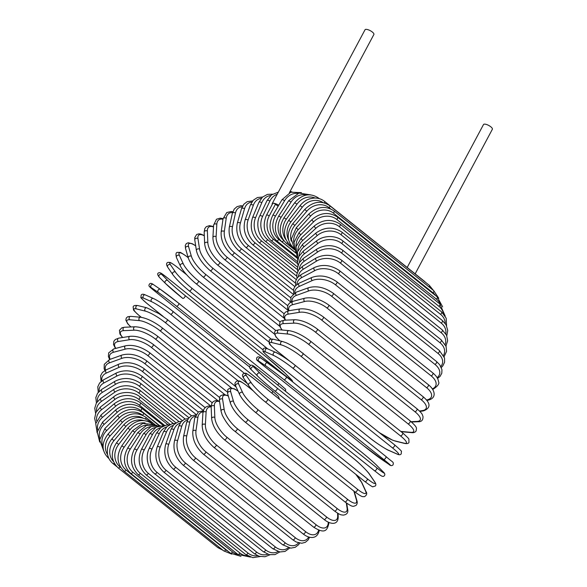 <?xml version="1.0" encoding="UTF-8"?>
<svg xmlns="http://www.w3.org/2000/svg" width="587" height="587" viewBox="0 0 587 587"><rect width="100%" height="100%" fill="white"/><g stroke="black" fill="none" stroke-linecap="round" stroke-linejoin="round"><path stroke-width="0.88" d="M407.18 267.481L483.505 124.547A5.019 1.666 28.1 0 1 484.451 124.128A5.019 1.666 28.1 0 1 489.807 126.08A5.019 1.666 28.1 0 1 492.361 129.272L415.156 273.858M272.243 204.393A5.019 1.666 28.1 0 1 272.192 203.623A5.019 1.666 28.1 0 1 273.146 203.212A1.856 0.616 28.1 0 1 275.486 204.195L269.213 215.95A16.73 13.765 87.5 0 0 273.373 239.144L297.132 258.148M269.213 215.95A1.856 0.616 28.1 0 0 266.52 215.121L272.794 203.366A1.856 0.616 28.1 0 1 273.146 203.212A5.019 1.666 28.1 0 1 278.693 205.296M278.106 206.286L275.486 204.195M272.192 203.623L365.026 29.768A5.019 1.666 28.1 0 1 365.98 29.35A5.019 1.666 28.1 0 1 371.336 31.309A5.019 1.666 28.1 0 1 373.882 34.494L289.347 192.822M160.757 427.622A16.73 13.765 87.5 0 0 152.429 434.666L144.167 450.134A1.856 0.616 -151.9 0 0 141.474 449.304C137.27 459.269 138.818 467.773 146.112 474.824A1.856 0.858 -51.3 0 0 148.328 473.327L248 553.064A16.73 13.765 87.5 0 0 257.62 555.698M144.167 450.134A16.73 13.765 87.5 0 0 148.328 473.327M248 553.064A1.856 0.858 128.7 0 1 245.784 554.561L252.828 557.65L260.158 556.557M152.429 434.666A1.856 0.616 -151.9 0 0 149.736 433.837L141.474 449.304M154.645 473.929A1.856 0.858 -51.3 0 0 156.934 472.3L256.607 552.037A1.856 0.858 128.7 0 1 254.325 553.666L152.796 472.212C150.045 469.218 148.276 465.528 147.506 461.14C146.809 456.576 147.344 452.394 149.12 448.578A1.856 0.748 -154.6 0 1 150.243 448.395A1.856 0.748 -154.6 0 1 151.923 449.194A16.73 13.222 80.8 0 0 156.934 472.3M166.679 426.932A16.73 13.222 80.8 0 0 159.231 433.83L151.923 449.194M256.607 552.037A16.73 13.222 80.8 0 0 267.76 554.223M159.231 433.83A1.856 0.748 -154.6 0 0 157.543 433.023A1.856 0.748 -154.6 0 0 156.428 433.213L149.12 448.578M163.685 471.992A1.856 0.858 -51.3 0 0 164.874 471.713A1.856 0.858 -51.3 0 0 166.033 470.224L265.706 549.96A1.856 0.858 128.7 0 1 264.546 551.45A1.856 0.858 128.7 0 1 263.358 551.729L163.685 471.992C156.325 464.948 154.168 456.591 157.213 446.92A1.856 0.873 -157.4 0 1 158.38 446.575A1.856 0.873 -157.4 0 1 160.112 447.316A16.73 12.591 75.1 0 0 166.033 470.224M173.165 425.428A16.73 12.591 75.1 0 0 166.407 432.164L160.112 447.316M265.706 549.96A16.73 12.591 75.1 0 0 277.989 551.538M166.407 432.164A1.856 0.873 -157.4 0 0 164.683 431.423A1.856 0.873 -157.4 0 0 163.509 431.768L157.213 446.92M173.158 469.013A1.856 0.858 -51.3 0 0 174.398 468.69A1.856 0.858 -51.3 0 0 175.55 467.12L275.222 546.857A1.856 0.858 128.7 0 1 274.07 548.427A1.856 0.858 128.7 0 1 272.83 548.75L173.158 469.013C165.754 461.984 163.267 453.758 165.695 444.337A1.856 0.991 -160.5 0 1 166.899 443.838A1.856 0.991 -160.5 0 1 168.682 444.506A16.73 11.857 70.2 0 0 175.55 467.12M180.121 423.124A16.73 11.857 70.2 0 0 173.921 429.691L168.682 444.506M275.222 546.857A16.73 11.857 70.2 0 0 288.254 547.73M173.921 429.691A1.856 0.991 -160.5 0 0 172.145 429.016A1.856 0.991 -160.5 0 0 170.934 429.515L165.695 444.337M182.983 465.029A1.856 0.858 -51.3 0 0 184.281 464.655A1.856 0.858 -51.3 0 0 185.419 463.004L285.091 542.74A1.856 0.858 128.7 0 1 283.954 544.391A1.856 0.858 128.7 0 1 282.655 544.765L182.983 465.029C175.542 458.021 172.71 449.965 174.5 440.852A1.856 1.101 -163.9 0 1 175.733 440.191A1.856 1.101 -163.9 0 1 177.56 440.793A16.73 11.028 65.8 0 0 185.419 463.004M187.458 420.057A16.73 11.028 65.8 0 0 181.706 426.419L177.56 440.793M285.091 542.74A16.73 11.028 65.8 0 0 298.497 542.865M181.706 426.419A1.856 1.101 -163.9 0 0 179.879 425.81A1.856 1.101 -163.9 0 0 178.646 426.478L174.5 440.852M193.086 460.061A1.856 0.858 -51.3 0 0 194.451 459.643A1.856 0.858 -51.3 0 0 195.559 457.911L295.232 537.648A1.856 0.858 128.7 0 1 294.124 539.372A1.856 0.858 128.7 0 1 292.759 539.798L193.086 460.061C185.609 453.091 182.432 445.239 183.562 436.501A1.856 1.203 -167.7 0 1 184.802 435.664A1.856 1.203 -167.7 0 1 186.688 436.2A16.73 10.126 62 0 0 195.559 457.911M195.111 416.278A16.73 10.126 62 0 0 189.711 422.376L186.688 436.2M295.232 537.648A16.73 10.126 62 0 0 308.659 536.988M189.711 422.376A1.856 1.203 -167.7 0 0 187.825 421.84A1.856 1.203 -167.7 0 0 186.585 422.677L183.562 436.501M203.403 454.147A1.856 0.858 -51.3 0 0 204.819 453.678A1.856 0.858 -51.3 0 0 205.89 451.88L305.57 531.617A1.856 0.858 128.7 0 1 304.492 533.414A1.856 0.858 128.7 0 1 303.075 533.884L203.403 454.147C195.882 447.235 192.353 439.626 192.822 431.32A1.856 1.299 -171.9 0 1 194.055 430.3A1.856 1.299 -171.9 0 1 195.985 430.763A16.73 9.143 58.5 0 0 205.89 451.88M203.021 411.861A16.73 9.143 58.5 0 0 197.863 417.599L195.985 430.763M305.57 531.617A16.73 9.143 58.5 0 0 318.631 530.105M197.863 417.599A1.856 1.299 -171.9 0 0 195.926 417.137A1.856 1.299 -171.9 0 0 194.693 418.157L192.822 431.32M213.844 447.338A1.856 0.858 -51.3 0 0 215.319 446.81A1.856 0.858 -51.3 0 0 216.346 444.961L316.019 524.697A1.856 0.858 128.7 0 1 314.992 526.546A1.856 0.858 128.7 0 1 313.524 527.075L213.844 447.338C206.294 440.507 202.412 433.177 202.199 425.348A1.856 1.379 -176.7 0 1 203.395 424.137A1.856 1.379 -176.7 0 1 205.391 424.526A16.73 8.086 55.4 0 0 216.346 444.961M211.166 406.894A16.73 8.086 55.4 0 0 206.103 412.125L205.391 424.526M316.019 524.697A16.73 8.086 55.4 0 0 328.25 522.804L328.287 522.173M206.103 412.125A1.856 1.379 -176.7 0 0 204.107 411.736A1.856 1.379 -176.7 0 0 202.904 412.94L202.199 425.348M328.25 522.804A1.856 1.379 3.3 0 1 328.764 523.839L328.845 522.43M224.337 439.678A1.856 0.858 -51.3 0 0 225.87 439.098A1.856 0.858 -51.3 0 0 226.839 437.198L326.511 516.934A1.856 0.858 128.7 0 1 325.543 518.835A1.856 0.858 128.7 0 1 324.009 519.414L224.337 439.678C216.764 432.949 212.531 425.935 211.636 418.634A1.856 1.453 177.7 0 1 212.773 417.232A1.856 1.453 177.7 0 1 214.835 417.533A16.73 6.971 52.5 0 0 226.839 437.198M219.582 401.552A16.73 6.971 52.5 0 0 214.372 405.984L214.835 417.533M326.511 516.934A16.73 6.971 52.5 0 0 337.686 515.812L337.584 513.163M214.372 405.984A1.856 1.453 177.7 0 0 212.311 405.683A1.856 1.453 177.7 0 0 211.173 407.084L211.636 418.634M337.686 515.812A1.856 1.453 -2.3 0 1 338.207 516.765L338.075 513.449M234.8 431.232A1.856 0.858 -51.3 0 0 236.385 430.601A1.856 0.858 -51.3 0 0 237.295 428.657L336.967 508.393A1.856 0.858 128.7 0 1 336.058 510.33A1.856 0.858 128.7 0 1 334.473 510.969L234.8 431.232C230.346 427.989 226.164 422.647 222.26 415.2L221.064 411.245A1.856 1.519 171.3 0 1 224.234 409.836A16.73 5.804 49.8 0 0 237.295 428.657M228.365 396.108A16.73 5.804 49.8 0 0 222.605 399.226L224.234 409.836M336.967 508.393A16.73 5.804 49.8 0 0 347.086 508.115L346.293 502.927M222.605 399.226A1.856 1.519 171.3 0 0 219.443 400.635L221.064 411.245M347.086 508.115A1.856 1.519 -8.7 0 1 347.592 508.958L346.719 503.228M244.999 421.826A1.856 0.858 -51.3 0 0 245.146 422.068A1.856 0.858 -51.3 0 0 246.789 421.371A1.856 0.858 -51.3 0 0 247.619 419.397L347.291 499.133A1.856 0.858 128.7 0 1 346.462 501.107A1.856 0.858 128.7 0 1 344.818 501.804L245.146 422.068C237.603 415.618 232.694 409.337 230.427 403.232A1.856 1.57 163.8 0 1 233.523 401.501A16.73 4.586 47.2 0 0 247.619 419.397M238.095 391.243A16.73 4.586 47.2 0 0 230.742 391.911L233.523 401.501M347.291 499.133A16.73 4.586 47.2 0 0 356.382 499.779L353.858 491.077M230.742 391.911A1.856 1.57 163.8 0 0 227.646 393.65L230.427 403.232M356.382 499.779A1.856 1.57 -16.2 0 1 356.852 500.476L354.21 491.363M255.184 412.081A1.856 0.858 -51.3 0 0 255.308 412.243A1.856 0.858 -51.3 0 0 257.003 411.487A1.856 0.858 -51.3 0 0 257.752 409.499L357.424 489.228A1.856 0.858 128.7 0 1 356.676 491.224A1.856 0.858 128.7 0 1 354.981 491.979L255.308 412.243C247.809 405.955 242.592 400.099 239.665 394.655A1.856 1.607 155.2 0 1 242.636 392.578A16.73 3.339 44.7 0 0 257.752 409.499M253.202 390.847L246.789 385.718A16.73 3.339 44.7 0 0 238.726 384.089L242.636 392.578M357.424 489.228A16.73 3.339 44.7 0 0 365.488 490.864L361.577 482.367A16.73 3.339 44.7 0 0 355.619 474.171M238.726 384.089A1.856 1.607 155.2 0 0 235.754 386.165L239.665 394.655M246.789 385.718A1.856 0.858 -51.3 0 0 246.672 385.564C238.513 379.628 239.555 381.19 237.258 380.831C234.785 382.335 234.286 384.111 235.754 386.165M361.577 482.367A1.856 1.607 -24.8 0 1 361.981 482.888L355.81 474.325M365.488 490.864A1.856 1.607 -24.8 0 1 365.899 491.378L361.981 482.888M265.119 401.75A1.856 0.858 -51.3 0 0 265.199 401.838A1.856 0.858 -51.3 0 0 266.946 401.024A1.856 0.858 -51.3 0 0 267.606 399.021L367.279 478.757A1.856 0.858 128.7 0 1 366.618 480.76A1.856 0.858 128.7 0 1 364.872 481.575A1.856 0.858 128.7 0 1 364.791 481.487M367.279 478.757A16.73 2.069 42.4 0 0 374.352 481.428L369.333 474.098A16.73 2.069 42.4 0 0 353.227 458.234L253.555 378.498A16.73 2.069 42.4 0 0 246.481 375.819L251.5 383.15A16.73 2.069 42.4 0 0 267.606 399.021M251.5 383.15A1.856 1.636 145.6 0 0 248.719 385.564C249.189 386.87 258.141 396.372 265.199 401.838L364.872 481.575C370.39 485.647 373.083 487.357 372.958 486.696L375.247 486.058C376.216 485.126 376.01 483.688 374.638 481.744L369.627 474.413A1.856 1.636 -34.4 0 0 369.333 474.098M246.481 375.819A1.856 1.636 145.6 0 0 243.7 378.233L248.719 385.564M376.773 467.795A16.73 0.778 40 0 0 382.893 471.559L376.81 465.447A16.73 0.778 40 0 0 359.75 450.669L260.078 370.933A16.73 0.778 40 0 0 253.958 367.168L260.041 373.281A1.856 1.644 135.2 0 0 257.649 376.128A16.73 0.778 -140 0 0 274.716 390.905A1.856 0.858 -51.3 0 0 274.745 390.935A1.856 0.858 -51.3 0 0 276.55 390.054A1.856 0.858 -51.3 0 0 277.101 388.058L376.773 467.795A1.856 0.858 128.7 0 1 376.223 469.791A1.856 0.858 128.7 0 1 374.418 470.671A1.856 0.858 128.7 0 1 374.389 470.635L274.782 390.957M260.041 373.281A16.73 0.778 40 0 0 277.101 388.058M253.958 367.168A1.856 1.644 135.2 0 0 251.566 370.008M283.903 379.628A1.856 0.858 -51.3 0 0 285.73 378.666A1.856 0.858 -51.3 0 0 286.207 376.707A1.856 0.858 -51.3 0 0 286.177 376.693A16.73 0.514 37.7 0 0 268.2 363.052A1.856 1.651 124.4 0 0 265.926 365.987L258.823 361.137A16.73 0.514 -142.3 0 0 264.025 366.039L363.698 445.775A16.73 0.514 -142.3 0 0 381.675 459.416L388.777 464.266A16.73 0.514 -142.3 0 0 383.575 459.364L283.903 379.628A16.73 0.514 -142.3 0 0 265.926 365.987M286.229 376.729L385.85 456.422A1.856 0.858 128.7 0 1 385.879 456.444A1.856 0.858 128.7 0 1 385.41 458.403A1.856 0.858 128.7 0 1 383.575 459.364M258.823 361.137A1.856 1.651 124.4 0 1 261.098 358.195L268.017 362.927M388.968 464.398A1.856 1.651 -55.6 0 1 388.865 464.332C390.421 465.814 391.808 466.005 393.026 464.911C393.848 461.595 393.239 462.989 385.879 456.444L286.207 376.707L261.01 358.129C259.454 356.647 258.067 356.456 256.857 357.556C256.027 360.866 256.644 359.479 264.003 366.024A1.856 0.858 -51.3 0 0 264.025 366.039M264.003 366.024L363.676 445.753L388.865 464.332A1.856 1.651 -55.6 0 1 388.777 464.266M294.923 365.129L394.435 444.733A1.856 0.858 128.7 0 1 394.523 444.792L294.85 365.055C287.923 359.347 276.668 352.457 275.597 352.332A1.856 1.636 113.8 0 0 273.769 355.539L265.706 351.987A16.73 1.805 -144.6 0 0 270.042 358.063L369.715 437.792A16.73 1.805 -144.6 0 0 388.565 450.266L396.629 453.817A16.73 1.805 -144.6 0 0 392.292 447.749L292.62 368.012A1.856 0.858 -51.3 0 0 294.432 366.948A1.856 0.858 -51.3 0 0 294.85 365.055A1.856 0.858 -51.3 0 0 294.762 364.997A16.73 1.805 35.4 0 0 275.912 352.53M292.62 368.012A16.73 1.805 -144.6 0 0 273.769 355.539M396.629 453.817A1.856 1.636 -66.2 0 0 396.944 454.015C399.065 455.035 400.495 454.976 401.244 453.832L401.383 451.506C402.161 451.63 399.872 449.393 394.523 444.792A1.856 0.858 128.7 0 1 394.104 446.685A1.856 0.858 128.7 0 1 392.292 447.749M275.597 352.332L267.533 348.781A1.856 1.636 113.8 0 0 265.706 351.987M267.533 348.781C265.412 347.761 263.981 347.82 263.225 348.964L263.093 351.283C262.316 351.158 264.598 353.403 269.947 358.004A1.856 0.858 -51.3 0 0 270.042 358.063M269.947 358.004L369.627 437.741C376.553 443.449 387.809 450.339 388.88 450.464A1.856 1.636 -66.2 0 1 388.565 450.266M378.975 432.348A16.73 3.082 -146.9 0 0 395.022 440.918L403.988 443.141A16.73 3.082 -146.9 0 0 400.466 435.877L300.793 356.14A1.856 0.858 -51.3 0 0 302.576 354.988A1.856 0.858 -51.3 0 0 302.951 353.154A1.856 0.858 -51.3 0 0 302.789 353.08M402.462 432.817A1.856 0.858 128.7 0 1 402.623 432.89L298.225 349.669C297.051 348.759 289.486 344.026 285.656 342.581L282.574 341.531A1.856 1.614 104 0 0 281.136 344.863L272.163 342.639A16.73 3.082 -146.9 0 0 275.685 349.903L290.059 361.401M300.793 356.14A16.73 3.082 -146.9 0 0 281.136 344.863M403.988 443.141A1.856 1.614 -76 0 0 404.538 443.412C406.96 443.845 408.435 443.537 408.963 442.495L408.875 439.325C409.344 439.157 407.261 437.014 402.623 432.89A1.856 0.858 128.7 0 1 402.249 434.725A1.856 0.858 128.7 0 1 400.466 435.877M282.574 341.531L273.608 339.301A1.856 1.614 104 0 0 272.163 342.639M273.608 339.301C271.187 338.875 269.712 339.183 269.184 340.218L269.272 343.395C268.795 343.556 270.878 345.706 275.523 349.823A1.856 0.858 -51.3 0 0 275.685 349.903M379.378 432.67L392.49 440.133L395.565 441.189A1.856 1.614 -76 0 1 395.022 440.918M400.767 431.408A16.73 4.336 -149.4 0 0 401.002 431.43L410.805 432.318A16.73 4.336 -149.4 0 0 408.038 423.843L308.358 344.107A1.856 0.858 -51.3 0 0 310.112 342.874A1.856 0.858 -51.3 0 0 310.435 341.113C302.525 335.162 295.386 331.677 289.031 330.642A1.856 1.578 95.2 0 0 287.953 334.04L278.15 333.152A16.73 4.336 -149.4 0 0 280.021 340.893M308.358 344.107A16.73 4.336 -149.4 0 0 287.953 334.04M409.865 420.754A1.856 0.858 128.7 0 1 410.115 420.842A1.856 0.858 128.7 0 1 409.785 422.611A1.856 0.858 128.7 0 1 408.038 423.843M289.031 330.642L279.229 329.755A1.856 1.578 95.2 0 0 278.15 333.152M401.082 431.658L401.75 431.738A1.856 1.578 -84.8 0 1 401.002 431.43M401.75 431.738L411.553 432.626A1.856 1.578 -84.8 0 1 410.805 432.318M411.127 421.686L417.027 421.422A16.73 5.554 -151.9 0 0 414.943 411.736L315.27 332A1.856 0.858 -51.3 0 0 316.973 330.701A1.856 0.858 -51.3 0 0 317.259 328.999C309.18 323.063 301.74 319.974 294.916 319.739A1.856 1.526 87.5 0 0 294.175 323.144L283.609 323.613A16.73 5.554 -151.9 0 0 282.237 330.026M315.27 332A16.73 5.554 -151.9 0 0 294.175 323.144M317.259 328.999L416.931 408.735A1.856 0.858 128.7 0 1 416.645 410.438A1.856 0.858 128.7 0 1 414.943 411.736M294.916 319.739L284.357 320.209A1.856 1.526 87.5 0 0 283.609 323.613M411.516 422.016L417.937 421.737A1.856 1.526 -92.5 0 1 417.027 421.422M419.522 411.047L422.603 410.548A16.73 6.736 -154.6 0 0 421.136 399.652L321.463 319.915A1.856 0.858 -51.3 0 0 323.114 318.558A1.856 0.858 -51.3 0 0 323.349 316.921C315.146 311.007 307.427 308.336 300.184 308.901A1.856 1.468 80.8 0 0 299.018 310.31A1.856 1.468 80.8 0 0 299.752 312.269L288.51 314.082A16.73 6.736 -154.6 0 0 285.561 320.157M321.463 319.915A16.73 6.736 -154.6 0 0 299.752 312.269M323.349 316.921L423.022 396.658A1.856 0.858 128.7 0 1 422.787 398.294A1.856 0.858 128.7 0 1 421.136 399.652M426.522 400.033L427.497 399.776A16.73 7.866 -157.4 0 0 426.566 387.677L326.893 307.94A1.856 0.858 -51.3 0 0 328.485 306.539A1.856 0.858 -51.3 0 0 328.683 304.969C320.377 299.091 312.416 296.831 304.8 298.181A1.856 1.401 75.1 0 0 303.846 299.619A1.856 1.401 75.1 0 0 304.646 301.498L292.81 304.638A16.73 7.866 -157.4 0 0 288.958 310.706A1.856 1.468 80.8 0 0 287.777 312.123A1.856 1.468 80.8 0 0 288.51 314.082M419.91 411.45L423.631 410.849A1.856 1.468 -99.2 0 1 422.603 410.548M326.893 307.94A16.73 7.866 -157.4 0 0 304.646 301.498M328.683 304.969L428.356 384.705A1.856 0.858 128.7 0 1 428.158 386.275A1.856 0.858 128.7 0 1 426.566 387.677M304.8 298.181L292.964 301.329A1.856 1.401 75.1 0 0 292.01 302.76A1.856 1.401 75.1 0 0 292.81 304.638M426.896 400.51L428.605 400.055A1.856 1.401 -104.9 0 1 427.497 399.776M432.37 388.902A16.73 8.93 -160.5 0 0 431.188 375.9L331.516 296.164A1.856 0.858 -51.3 0 0 333.042 294.733A1.856 0.858 -51.3 0 0 333.203 293.236C324.824 287.403 316.657 285.546 308.711 287.674A1.856 1.321 70.2 0 0 307.955 289.098A1.856 1.321 70.2 0 0 308.821 290.903L296.479 295.356A16.73 8.93 -160.5 0 0 292.091 301.601M331.516 296.164A16.73 8.93 -160.5 0 0 308.821 290.903M333.203 293.236L432.876 372.965A1.856 0.858 128.7 0 1 432.714 374.469A1.856 0.858 128.7 0 1 431.188 375.9M308.711 287.674L296.376 292.121A1.856 1.321 70.2 0 0 295.613 293.551A1.856 1.321 70.2 0 0 296.479 295.356M432.832 389.445A1.856 1.321 -109.8 0 1 432.744 389.474L432.832 389.445C437.887 386.129 439.766 383.487 438.474 381.506C438.262 378.806 436.39 375.959 432.876 372.965M437.11 377.661A16.73 9.928 -163.9 0 0 434.974 364.424L335.302 284.688A1.856 0.858 -51.3 0 0 336.762 283.228A1.856 0.858 -51.3 0 0 336.879 281.797C328.449 276.015 320.12 274.562 311.895 277.438A1.856 1.225 65.8 0 0 311.315 278.84A1.856 1.225 65.8 0 0 312.24 280.571L299.487 286.295A16.73 9.928 -163.9 0 0 294.777 292.84M335.302 284.688A16.73 9.928 -163.9 0 0 312.24 280.571M336.879 281.797L436.552 361.533A1.856 0.858 128.7 0 1 436.434 362.964A1.856 0.858 128.7 0 1 434.974 364.424M311.895 277.438L299.143 283.161A1.856 1.225 65.8 0 0 298.563 284.563A1.856 1.225 65.8 0 0 299.487 286.295M440.822 366.442A16.73 10.852 -167.7 0 0 437.895 353.323L338.222 273.586A1.856 0.858 -51.3 0 0 339.602 272.119A1.856 0.858 -51.3 0 0 339.69 270.754C331.222 265.023 322.762 263.959 314.309 267.555A1.856 1.123 62 0 0 313.898 268.912A1.856 1.123 62 0 0 314.881 270.578L301.813 277.541A16.73 10.852 -167.7 0 0 296.905 284.46M338.222 273.586A16.73 10.852 -167.7 0 0 314.881 270.578M339.69 270.754L439.362 350.49A1.856 0.858 128.7 0 1 439.281 351.855A1.856 0.858 128.7 0 1 437.895 353.323M314.309 267.555L301.241 274.518A1.856 1.123 62 0 0 300.837 275.875A1.856 1.123 62 0 0 301.813 277.541M443.523 355.348A16.73 11.696 -171.9 0 0 439.927 342.691L340.255 262.954A1.856 0.858 -51.3 0 0 341.553 261.486A1.856 0.858 -51.3 0 0 341.605 260.188C333.123 254.501 324.567 253.811 315.931 258.104A1.856 1.013 58.5 0 0 315.681 259.403A1.856 1.013 58.5 0 0 316.716 261.002L303.442 269.139A16.73 11.696 -171.9 0 0 298.416 276.528M340.255 262.954A16.73 11.696 -171.9 0 0 316.716 261.002M341.605 260.188L441.277 339.924A1.856 0.858 128.7 0 1 441.226 341.216A1.856 0.858 128.7 0 1 439.927 342.691M315.931 258.104L302.657 266.241A1.856 1.013 58.5 0 0 302.408 267.54A1.856 1.013 58.5 0 0 303.442 269.139M445.195 344.444A16.73 12.444 -176.7 0 0 441.057 332.602L341.385 252.865A1.856 0.858 -51.3 0 0 342.595 251.405A1.856 0.858 -51.3 0 0 342.617 250.172C334.128 244.53 325.506 244.192 316.76 249.152A1.856 0.895 55.4 0 0 316.657 250.385A1.856 0.895 55.4 0 0 317.743 251.918L304.352 261.171A16.73 12.444 -176.7 0 0 299.267 269.117M341.385 252.865A16.73 12.444 -176.7 0 0 317.743 251.918M342.617 250.172L442.29 329.909A1.856 0.858 128.7 0 1 442.268 331.141A1.856 0.858 128.7 0 1 441.057 332.602M316.76 249.152L303.369 258.405A1.856 0.895 55.4 0 0 303.266 259.637A1.856 0.895 55.4 0 0 304.352 261.171M445.797 333.812A16.73 13.105 177.7 0 0 441.27 323.136L341.597 243.4A1.856 0.858 -51.3 0 0 342.713 240.795L340.746 239.43C337.283 237.397 333.357 236.436 328.962 236.561C324.244 236.788 320.179 238.19 316.767 240.765A1.856 0.778 52.5 0 0 316.804 241.917A1.856 0.778 52.5 0 0 317.949 243.4L304.55 253.694A16.73 13.105 177.7 0 0 299.451 262.316M341.597 243.4A16.73 13.105 177.7 0 0 317.949 243.4M342.713 240.795L442.385 320.531A1.856 0.858 128.7 0 1 441.27 323.136M316.767 240.765L303.369 251.067A1.856 0.778 52.5 0 0 303.406 252.219A1.856 0.778 52.5 0 0 304.55 253.694M445.254 323.518A16.73 13.662 171.3 0 0 440.566 314.361L340.893 234.624A1.856 0.858 -51.3 0 0 341.891 232.114C333.409 226.538 324.765 226.839 315.96 233.017A1.856 0.646 49.8 0 0 317.325 235.497L304.015 246.76A16.73 13.662 171.3 0 0 298.959 256.233M340.893 234.624A16.73 13.662 171.3 0 0 317.325 235.497M341.891 232.114L441.563 311.851A1.856 0.858 128.7 0 1 440.566 314.361M315.96 233.017L302.657 244.28A1.856 0.646 49.8 0 0 304.015 246.76M443.471 313.656A16.73 14.117 163.8 0 0 438.959 306.348L339.279 226.619A1.856 0.858 -51.3 0 0 340.167 224.205C331.692 218.657 323.085 219.237 314.346 225.951A1.856 0.506 47.2 0 0 315.887 228.277L302.775 240.428A16.73 14.117 163.8 0 0 297.822 250.972M339.279 226.619A16.73 14.117 163.8 0 0 315.887 228.277M340.167 224.205L439.839 303.941A1.856 0.858 128.7 0 1 438.959 306.348M314.346 225.951L301.234 238.102A1.856 0.506 47.2 0 0 302.775 240.428M440.338 304.36A16.73 14.462 155.2 0 0 436.449 299.165L336.769 219.428A1.856 0.858 -51.3 0 0 337.54 217.124C329.08 211.591 320.546 212.435 311.932 219.641A1.856 0.374 44.7 0 0 313.641 221.798L300.815 234.734A16.73 14.462 155.2 0 0 296.09 246.635M336.769 219.428A16.73 14.462 155.2 0 0 313.641 221.798M337.54 217.124L437.212 296.861A1.856 0.858 128.7 0 1 436.449 299.165M311.932 219.641L299.106 232.577A1.856 0.374 44.7 0 0 300.815 234.734M435.62 295.584A16.73 14.697 145.6 0 0 433.059 292.847L333.387 213.11A1.856 0.858 -51.3 0 0 334.047 210.931C325.594 205.413 317.156 206.477 308.733 214.123L310.604 216.104L298.174 229.737A16.73 14.697 145.6 0 0 293.874 243.348M333.387 213.11A16.73 14.697 145.6 0 0 310.604 216.104M334.047 210.931L433.72 290.668A1.856 0.858 128.7 0 1 433.059 292.847M308.733 214.123L296.296 227.749L298.174 229.737M330.481 208.796L329.146 207.725A1.856 0.858 -51.3 0 0 329.696 205.663C321.258 200.152 312.944 201.414 304.77 209.442L306.803 211.247L294.85 225.459A16.73 14.822 135.2 0 0 291.321 241.147M329.146 207.725A16.73 14.822 135.2 0 0 306.803 211.247M329.696 205.663L429.368 285.399A1.856 0.858 128.7 0 1 429.148 287.006M304.77 209.442L292.818 223.654L294.85 225.459M324.354 202.904A1.856 0.858 -51.3 0 0 324.538 201.363C321.529 199 318.029 197.9 314.023 198.054L309.694 198.839C305.893 200.064 302.687 202.324 300.074 205.633L302.261 207.255L290.888 221.952A16.73 14.836 124.4 0 0 288.635 239.995M323.107 202.596A16.73 14.836 124.4 0 0 302.261 207.255M324.538 201.363L424.21 281.1A1.856 0.858 128.7 0 1 424.372 281.4M300.074 205.633L288.701 220.33L290.888 221.952M288.701 220.33C282.589 230.023 283.139 238.388 290.367 245.41A1.856 0.858 -51.3 0 0 291.101 245.403M318.778 198.516A1.856 0.858 -51.3 0 0 318.594 198.076C310.156 192.565 302.188 194.121 294.689 202.735L297.015 204.166L286.302 219.222A16.73 14.734 113.8 0 0 285.957 239.709M315.138 198.032A16.73 14.734 113.8 0 0 297.015 204.166M294.689 202.735L283.976 217.792L286.302 219.222M283.976 217.792C278.282 227.668 279.045 236.121 286.28 243.15A1.856 0.858 -51.3 0 0 287.711 242.666M310.604 194.862L298.974 193.064L288.643 200.754L291.101 201.994L281.136 217.307A16.73 14.521 104 0 0 283.316 240.002M306.641 195.009A16.73 14.521 104 0 0 291.101 201.994M288.643 200.754L278.678 216.075L281.136 217.307M278.678 216.075C273.439 226.046 274.445 234.551 281.694 241.595A1.856 0.858 -51.3 0 0 283.675 240.479M301.402 192.639L290.807 192.213L281.995 199.727A1.856 0.484 30.6 0 1 284.57 200.761L275.42 216.214A16.73 14.191 95.2 0 0 278.781 239.386L296.039 253.195M297.873 193.394A16.73 14.191 95.2 0 0 284.57 200.761M281.995 199.727L272.845 215.18A1.856 0.484 30.6 0 1 275.42 216.214M272.845 215.18C268.105 225.181 269.367 233.707 276.638 240.751A1.856 0.858 -51.3 0 0 278.781 239.386M297.514 261.721L271.15 240.641A1.856 0.858 -51.3 0 0 273.373 239.144M278.333 192.132L271.488 194.862L267.056 200.534A1.856 0.748 25.4 0 1 268.178 200.343A1.856 0.748 25.4 0 1 269.859 201.15L262.55 216.515A16.73 13.222 80.8 0 0 267.562 239.621L297.609 263.658M277.181 194.29A16.73 13.222 80.8 0 0 269.859 201.15M267.056 200.534L259.748 215.899A1.856 0.748 25.4 0 1 260.87 215.715A1.856 0.748 25.4 0 1 262.55 216.515M259.748 215.899C256.101 222.37 257.444 234.961 265.28 241.25A1.856 0.858 -51.3 0 0 267.562 239.621M272.434 194.18L267.445 194.37L262.477 197.115L258.889 202.361A1.856 0.873 22.6 0 1 260.056 202.023A1.856 0.873 22.6 0 1 261.787 202.757L255.484 217.916A16.73 12.591 75.1 0 0 261.406 240.824L297.47 269.675M270.644 195.581A16.73 12.591 75.1 0 0 261.787 202.757M258.889 202.361L252.586 217.513A1.856 0.873 22.6 0 1 253.76 217.175A1.856 0.873 22.6 0 1 255.484 217.916M252.586 217.513C249.541 227.184 251.706 235.541 259.065 242.585A1.856 0.858 -51.3 0 0 260.246 242.306A1.856 0.858 -51.3 0 0 261.406 240.824M262.565 197.041L257.399 197.525L253.224 200.277L250.333 205.134A1.856 0.991 19.5 0 1 251.544 204.636A1.856 0.991 19.5 0 1 253.32 205.303L248.074 220.125A16.73 11.857 70.2 0 0 254.941 242.739L296.714 276.154M261.274 198.377A16.73 11.857 70.2 0 0 253.32 205.303M250.333 205.134L245.087 219.949A1.856 0.991 19.5 0 1 246.298 219.457A1.856 0.991 19.5 0 1 248.074 220.125M245.087 219.949C242.666 229.378 245.153 237.603 252.549 244.632A1.856 0.858 -51.3 0 0 253.789 244.309A1.856 0.858 -51.3 0 0 254.941 242.739M252.645 200.945L247.215 201.649L243.84 204.225L241.455 208.825A1.856 1.101 16.1 0 1 242.688 208.158A1.856 1.101 16.1 0 1 244.522 208.767L240.369 223.141A16.73 11.028 65.8 0 0 248.228 245.351L295.349 283.044M251.779 202.141A16.73 11.028 65.8 0 0 244.522 208.767M241.455 208.825L237.309 223.199A1.856 1.101 16.1 0 1 238.542 222.539A1.856 1.101 16.1 0 1 240.369 223.141M237.309 223.199C235.526 232.313 238.351 240.369 245.792 247.376A1.856 0.858 -51.3 0 0 247.09 247.002A1.856 0.858 -51.3 0 0 248.228 245.351M242.702 205.854L240.648 205.714L237.045 206.646L234.22 209.089L232.335 213.411A1.856 1.203 12.3 0 1 233.575 212.575A1.856 1.203 12.3 0 1 235.453 213.11L232.437 226.934A16.73 10.126 62 0 0 241.308 248.646L293.375 290.301M242.182 206.873A16.73 10.126 62 0 0 235.453 213.11M232.335 213.411L229.312 227.235A1.856 1.203 12.3 0 1 230.552 226.399A1.856 1.203 12.3 0 1 232.437 226.934M229.312 227.235C228.182 235.974 231.359 243.825 238.836 250.796A1.856 0.858 -51.3 0 0 240.193 250.37A1.856 0.858 -51.3 0 0 241.308 248.646M232.812 211.746L231.124 211.511L226.743 212.553L223.031 218.863A1.856 1.299 8.1 0 1 224.263 217.85A1.856 1.299 8.1 0 1 226.2 218.313L224.322 231.476A16.73 9.143 58.5 0 0 234.228 252.593L290.814 297.866M232.547 212.567A16.73 9.143 58.5 0 0 226.2 218.313M223.031 218.863L221.16 232.026A1.856 1.299 8.1 0 1 222.392 231.014A1.856 1.299 8.1 0 1 224.322 231.476M221.16 232.026C220.69 240.34 224.219 247.949 231.74 254.861A1.856 0.858 -51.3 0 0 233.156 254.391A1.856 0.858 -51.3 0 0 234.228 252.593M223.06 218.635L220.191 218.159L216.464 219.252L213.617 225.151A1.856 1.379 3.3 0 1 214.82 223.94A1.856 1.379 3.3 0 1 216.816 224.329L216.104 236.73A16.73 8.086 55.4 0 0 227.059 257.165L287.711 305.688M222.972 219.252A16.73 8.086 55.4 0 0 216.816 224.329M213.617 225.151L212.912 237.552A1.856 1.379 3.3 0 1 214.108 236.348A1.856 1.379 3.3 0 1 216.104 236.73M212.912 237.552C213.125 245.381 217.007 252.711 224.557 259.542A1.856 0.858 -51.3 0 0 226.032 259.021A1.856 0.858 -51.3 0 0 227.059 257.165M213.536 226.553L209.42 225.628L206.272 226.699L204.797 228.592L204.181 232.217A1.856 1.453 -2.3 0 1 205.318 230.816A1.856 1.453 -2.3 0 1 207.372 231.117L207.835 242.666A16.73 6.971 52.5 0 0 219.846 262.33L284.093 313.729M213.514 226.978A16.73 6.971 52.5 0 0 207.372 231.117M204.181 232.217L204.643 243.766A1.856 1.453 -2.3 0 1 205.78 242.365A1.856 1.453 -2.3 0 1 207.835 242.666M204.643 243.766C205.538 251.067 209.772 258.082 217.344 264.81A1.856 0.858 -51.3 0 0 218.87 264.231A1.856 0.858 -51.3 0 0 219.846 262.33M204.313 235.534L200.717 234.044L198.964 233.846L196.667 234.484L194.737 237.669L194.789 240.024A1.856 1.519 -8.7 0 1 197.958 238.615L199.587 249.226A16.73 5.804 49.8 0 0 212.641 268.046L280.043 321.962M204.32 235.805A16.73 5.804 49.8 0 0 197.958 238.615M194.789 240.024L196.418 250.634A1.856 1.519 -8.7 0 1 199.587 249.226M196.418 250.634C198.002 257.355 202.574 264.018 210.146 270.622A1.856 0.858 -51.3 0 0 211.731 269.983A1.856 0.858 -51.3 0 0 212.641 268.046M195.669 245.755L192.294 243.73L188.2 242.769L186.284 243.612L185.265 245.505L185.529 248.506A1.856 1.57 -16.2 0 1 188.625 246.775L191.406 256.365A16.73 4.586 47.2 0 0 205.501 274.261L275.655 330.386M195.691 245.909A16.73 4.586 47.2 0 0 188.625 246.775M185.529 248.506L188.31 258.097A1.856 1.57 -16.2 0 1 191.406 256.365M202.882 276.69A1.856 0.858 -51.3 0 0 203.029 276.932A1.856 0.858 -51.3 0 0 204.672 276.235A1.856 0.858 -51.3 0 0 205.501 274.261M188.2 257.708L187.524 257.165A1.856 0.858 -51.3 0 0 187.4 257.011C182.454 253.467 179.916 251.933 179.805 252.403L177.597 252.381C175.939 252.263 175.564 254.002 176.489 257.612A1.856 1.607 -24.8 0 1 179.461 255.536L183.371 264.025A16.73 3.339 44.7 0 0 198.487 280.938L271.143 339.066M187.524 257.165A16.73 3.339 44.7 0 0 179.461 255.536M176.489 257.612L180.4 266.102A1.856 1.607 -24.8 0 1 183.371 264.025M195.919 283.528A1.856 0.858 -51.3 0 0 196.043 283.69A1.856 0.858 -51.3 0 0 197.738 282.934A1.856 0.858 -51.3 0 0 198.487 280.938M186.644 274.745L177.597 267.503A1.856 0.858 -51.3 0 0 177.509 267.415A1.856 0.858 -51.3 0 0 177.406 267.349M186.571 274.657L177.509 267.415C171.272 262.543 170.069 262.484 169.922 262.426L167.963 262.374C166.202 262.961 166.128 264.59 167.743 267.239A1.856 1.636 -34.4 0 1 170.516 264.825L175.535 272.155A16.73 2.069 42.4 0 0 191.641 288.026L267.65 348.832M177.597 267.503A16.73 2.069 42.4 0 0 170.516 264.825M167.743 267.239L172.761 274.569A1.856 1.636 -34.4 0 1 175.535 272.155M189.153 290.756A1.856 0.858 -51.3 0 0 189.234 290.844A1.856 0.858 -51.3 0 0 190.988 290.029A1.856 0.858 -51.3 0 0 191.641 288.026M167.999 278.348A1.856 0.858 -51.3 0 0 167.963 278.319L161.029 273.146L159.532 272.632C157.147 272.948 157.096 274.511 159.37 277.313A1.856 1.644 -44.8 0 1 161.88 274.577L167.963 280.696A16.73 0.778 40 0 0 185.022 295.474L284.695 375.203A16.73 0.778 40 0 0 290.814 378.975L284.732 372.855A16.73 0.778 40 0 0 267.672 358.085L167.999 278.348A16.73 0.778 40 0 0 161.88 274.577M159.488 277.424A1.856 1.644 -44.8 0 1 159.37 277.313L165.446 283.426A1.856 1.644 -44.8 0 1 167.963 280.696M182.704 298.372L182.667 298.343A1.856 0.858 -51.3 0 1 182.638 298.313A16.73 0.778 -140 0 1 165.571 283.536A1.856 1.644 -44.8 0 1 165.446 283.426L182.667 298.343A1.856 0.858 -51.3 0 0 184.472 297.47A1.856 0.858 -51.3 0 0 185.022 295.474M284.842 375.621A1.856 0.858 -51.3 0 0 284.695 375.203M156.487 292.524A1.856 0.858 -51.3 0 0 156.509 292.539A1.856 0.858 -51.3 0 0 156.531 292.561L249.68 367.073L156.509 292.539C150.177 287.314 148.658 286.375 148.966 285.201C149.612 282.978 151.123 282.795 153.515 284.651A1.856 1.651 -55.6 0 1 153.603 284.717L160.522 289.45M250.598 365.496L176.408 306.15A16.73 0.514 -142.3 0 0 158.431 292.509L151.329 287.659A16.73 0.514 -142.3 0 0 156.531 292.561M151.329 287.659A1.856 1.651 -55.6 0 1 153.515 284.651L160.618 289.508A1.856 1.651 -55.6 0 1 160.706 289.574A16.73 0.514 37.7 0 1 178.683 303.208A1.856 0.858 -51.3 0 1 178.712 303.23A1.856 0.858 -51.3 0 1 178.235 305.189A1.856 0.858 -51.3 0 1 176.408 306.15M178.734 303.244L278.355 382.944A1.856 0.858 -51.3 0 1 278.385 382.966L178.712 303.23L160.618 289.508A1.856 1.651 -55.6 0 0 158.431 292.509M277.776 385.094A1.856 0.858 -51.3 0 0 278.385 382.966L285.627 389.247L285.59 391.346M244.346 373.251L170.531 314.199A16.73 1.805 -144.6 0 0 151.681 301.733L143.617 298.174A1.856 1.636 -66.2 0 1 145.437 294.968C143.228 293.94 141.79 293.999 141.137 295.158L140.961 297.389C140.183 297.308 142.487 299.575 147.858 304.198A1.856 0.858 -51.3 0 0 147.946 304.249L163.179 316.437M143.617 298.174A16.73 1.805 -144.6 0 0 147.946 304.249M172.835 311.323L272.346 390.927A1.856 0.858 -51.3 0 1 272.434 390.979L172.761 311.242A1.856 0.858 -51.3 0 0 172.666 311.191A16.73 1.805 35.4 0 0 153.823 298.717M151.681 301.733A1.856 1.636 -66.2 0 1 153.5 298.526L145.437 294.968M170.531 314.199A1.856 0.858 -51.3 0 0 172.336 313.142A1.856 0.858 -51.3 0 0 172.761 311.242C165.189 305.335 158.769 301.094 153.5 298.526M271.832 393.092A1.856 0.858 -51.3 0 0 272.434 390.979L278.414 396.408L279.5 399.226M238.006 380.787L165.028 322.41A16.73 3.082 -146.9 0 0 145.371 311.132L136.404 308.901A1.856 1.614 -76 0 1 137.85 305.57C134.79 305.181 133.22 305.68 133.139 307.067L133.513 309.679C133.036 309.826 135.113 311.961 139.757 316.092A1.856 0.858 -51.3 0 0 139.926 316.173L141.379 317.34M136.404 308.901A16.73 3.082 -146.9 0 0 139.926 316.173M145.371 311.132A1.856 1.614 -76 0 1 146.816 307.801L137.85 305.57M165.028 322.41A1.856 0.858 -51.3 0 0 166.818 321.258A1.856 0.858 -51.3 0 0 167.192 319.423A1.856 0.858 -51.3 0 0 167.024 319.35M231.476 387.919L159.965 330.708A16.73 4.336 -149.4 0 0 139.552 320.641L129.749 319.761A16.73 4.336 -149.4 0 0 131.004 326.959M129.749 319.761A1.856 1.578 -84.8 0 1 130.835 316.364L127.724 316.738L126.271 317.993L125.86 320.106L127.628 323.664L130.864 326.966M139.552 320.641A1.856 1.578 -84.8 0 1 140.631 317.244L130.835 316.364M159.965 330.708A1.856 0.858 -51.3 0 0 161.711 329.483A1.856 0.858 -51.3 0 0 162.041 327.715C154.124 321.771 146.992 318.279 140.631 317.244M224.74 394.537L155.364 339.044A16.73 5.554 -151.9 0 0 134.269 330.188L123.703 330.65A16.73 5.554 -151.9 0 0 122.712 337.496M123.703 330.65A1.856 1.526 -92.5 0 1 124.451 327.252L121.957 327.729L119.447 330.283L119.917 334.018L122.47 337.54M134.269 330.188A1.856 1.526 -92.5 0 1 135.01 326.783L124.451 327.252M155.364 339.044A1.856 0.858 -51.3 0 0 157.067 337.745A1.856 0.858 -51.3 0 0 157.353 336.043C149.281 330.099 141.834 327.018 135.01 326.783M217.843 400.598L151.263 347.335A16.73 6.736 -154.6 0 0 129.558 339.697L118.317 341.509A16.73 6.736 -154.6 0 0 115.859 348.377M118.317 341.509A1.856 1.468 -99.2 0 1 117.583 339.543A1.856 1.468 -99.2 0 1 118.75 338.134L115.331 339.477L113.856 341.252L113.504 344.466L115.485 348.473M129.558 339.697A1.856 1.468 -99.2 0 1 128.824 337.738A1.856 1.468 -99.2 0 1 129.991 336.322L118.75 338.134M151.263 347.335A1.856 0.858 -51.3 0 0 152.921 345.985A1.856 0.858 -51.3 0 0 153.156 344.349C144.952 338.435 137.233 335.757 129.991 336.322M210.872 406.072L147.697 355.539A16.73 7.866 -157.4 0 0 125.457 349.096L113.621 352.237A16.73 7.866 -157.4 0 0 110.187 359.31M113.621 352.237A1.856 1.401 -104.9 0 1 112.821 350.358A1.856 1.401 -104.9 0 1 113.775 348.927L108.668 352.882L108.404 356.536L109.637 359.508M125.457 349.096A1.856 1.401 -104.9 0 1 124.657 347.218A1.856 1.401 -104.9 0 1 125.611 345.787L113.775 348.927M147.697 355.539A1.856 0.858 -51.3 0 0 149.296 354.137A1.856 0.858 -51.3 0 0 149.494 352.574C141.188 346.697 133.227 344.43 125.611 345.787M203.337 410.489L144.695 363.58A16.73 8.93 -160.5 0 0 122.001 358.312L109.659 362.766A16.73 8.93 -160.5 0 0 105.55 370.148M109.659 362.766A1.856 1.321 -109.8 0 1 108.793 360.968A1.856 1.321 -109.8 0 1 109.556 359.538L104.259 364.336L104.141 368.687L104.846 370.529M122.001 358.312A1.856 1.321 -109.8 0 1 121.135 356.514A1.856 1.321 -109.8 0 1 121.891 355.084L109.556 359.538M144.695 363.58A1.856 0.858 -51.3 0 0 146.222 362.142A1.856 0.858 -51.3 0 0 146.383 360.645C138.004 354.812 129.837 352.963 121.891 355.084M195.963 414.349L142.274 371.402A16.73 9.928 -163.9 0 0 119.212 367.286L106.46 373.009A16.73 9.928 -163.9 0 0 101.918 380.831M106.46 373.009A1.856 1.225 -114.2 0 1 105.535 371.278A1.856 1.225 -114.2 0 1 106.115 369.876L102.387 372.51L100.59 375.739L101.067 381.499M119.212 367.286A1.856 1.225 -114.2 0 1 118.288 365.554A1.856 1.225 -114.2 0 1 118.86 364.153L106.115 369.876M142.274 371.402A1.856 0.858 -51.3 0 0 143.734 369.942A1.856 0.858 -51.3 0 0 143.852 368.511C135.421 362.729 127.093 361.276 118.86 364.153M188.97 417.746L140.454 378.938A16.73 10.852 -167.7 0 0 117.106 375.929L104.046 382.893A16.73 10.852 -167.7 0 0 99.218 391.287M104.046 382.893A1.856 1.123 -118 0 1 103.07 381.227A1.856 1.123 -118 0 1 103.473 379.87L99.585 383.04L97.772 386.833L98.256 392.314M117.106 375.929A1.856 1.123 -118 0 1 116.131 374.271A1.856 1.123 -118 0 1 116.542 372.906L103.473 379.87M140.454 378.938A1.856 0.858 -51.3 0 0 141.834 377.47A1.856 0.858 -51.3 0 0 141.922 376.106C133.454 370.375 124.994 369.311 116.542 372.906M182.322 420.6L139.251 386.143A16.73 11.696 -171.9 0 0 115.712 384.199L102.439 392.336A16.73 11.696 -171.9 0 0 97.449 401.449M102.439 392.336A1.856 1.013 -121.5 0 1 101.404 390.729A1.856 1.013 -121.5 0 1 101.654 389.43L97.552 393.246L95.813 397.648L96.429 402.909M115.712 384.199A1.856 1.013 -121.5 0 1 114.678 382.599A1.856 1.013 -121.5 0 1 114.927 381.293L101.654 389.43M139.251 386.143A1.856 0.858 -51.3 0 0 140.55 384.676A1.856 0.858 -51.3 0 0 140.601 383.377C132.119 377.69 123.564 377.001 114.927 381.293M176.041 422.853L138.671 392.952A16.73 12.444 -176.7 0 0 115.037 392.013L101.646 401.266A16.73 12.444 -176.7 0 0 96.591 411.274M101.646 401.266A1.856 0.895 -124.6 0 1 100.553 399.725A1.856 0.895 -124.6 0 1 100.663 398.492L96.385 402.976L94.749 408.244L95.593 413.226M115.037 392.013A1.856 0.895 -124.6 0 1 113.944 390.472A1.856 0.895 -124.6 0 1 114.047 389.24L100.663 398.492M138.671 392.952A1.856 0.858 -51.3 0 0 139.889 391.492A1.856 0.858 -51.3 0 0 139.904 390.267C131.415 384.624 122.8 384.28 114.047 389.24M170.157 424.467L138.723 399.321A16.73 13.105 177.7 0 0 115.074 399.321L101.676 409.623A16.73 13.105 177.7 0 0 96.664 420.732M101.676 409.623A1.856 0.778 -127.5 0 1 100.538 408.141A1.856 0.778 -127.5 0 1 100.494 406.989L95.975 412.375L94.639 418.428L95.806 423.227M115.074 399.321A1.856 0.778 -127.5 0 1 113.937 397.847A1.856 0.778 -127.5 0 1 113.9 396.695L100.494 406.989M138.723 399.321A1.856 0.858 -51.3 0 0 139.838 396.717C132.288 390.604 119.704 391.646 113.9 396.695M164.698 425.436L139.405 405.199A16.73 13.662 171.3 0 0 115.837 406.065L102.527 417.335A16.73 13.662 171.3 0 0 97.706 429.831M102.527 417.335A1.856 0.646 -130.2 0 1 101.162 414.855L95.732 423.579L97.149 432.868M115.837 406.065A1.856 0.646 -130.2 0 1 114.472 403.585L101.162 414.855M139.405 405.199A1.856 0.858 -51.3 0 0 140.403 402.689C131.921 397.113 123.277 397.414 114.472 403.585M159.378 425.472L140.711 410.533A16.73 14.117 163.8 0 0 117.312 412.199L104.2 424.35A16.73 14.117 163.8 0 0 99.805 438.548M104.2 424.35A1.856 0.506 -132.8 0 1 102.659 422.024L97.244 431.995L99.717 442.077M117.312 412.199A1.856 0.506 -132.8 0 1 115.771 409.873L102.659 422.024M140.711 410.533A1.856 0.858 -51.3 0 0 141.592 408.126C133.117 402.579 124.517 403.159 115.771 409.873M119.491 417.673A1.856 0.374 -135.3 0 1 117.782 415.508C126.396 408.303 134.937 407.466 143.397 412.999A1.856 0.858 -51.3 0 1 142.626 415.295L142.626 415.295A16.73 14.462 155.2 0 0 119.491 417.673L106.673 430.609A16.73 14.462 155.2 0 0 103.055 446.854M106.673 430.609A1.856 0.374 -135.3 0 1 104.963 428.451L99.673 439.89L103.628 450.706M142.839 417.959A16.73 14.697 145.6 0 0 122.36 422.435L109.93 436.068L108.052 434.079C101.235 443.214 101.441 451.293 108.668 458.322A1.856 0.858 -51.3 0 0 108.874 458.41M109.93 436.068A16.73 14.697 145.6 0 0 107.59 454.609M122.36 422.435L120.489 420.453L108.052 434.079M145.561 418.898A1.856 0.858 -51.3 0 0 145.803 417.262C137.351 411.744 128.913 412.808 120.489 420.453M143.566 420.527A16.73 14.822 135.2 0 0 125.897 426.463L113.944 440.683L111.912 438.871C109.365 441.952 107.861 445.372 107.384 449.136L107.414 453.538C108.03 457.699 109.894 461.044 113.012 463.591A1.856 0.858 -51.3 0 0 114.289 463.231M113.944 440.683A16.73 14.822 135.2 0 0 113.511 461.587M125.897 426.463L123.864 424.658L111.912 438.871M148.9 421.767A1.856 0.858 -51.3 0 0 148.79 420.879C140.352 415.376 132.038 416.631 123.864 424.658M145.084 422.948A16.73 14.836 124.4 0 0 130.065 429.728L118.691 444.418L116.512 442.796C110.393 452.496 110.95 460.854 118.178 467.883A1.856 0.858 -51.3 0 0 120.049 466.914L120.812 467.531M118.691 444.418A16.73 14.836 124.4 0 0 120.049 466.914M219.178 547.223A1.856 0.858 128.7 0 1 217.85 547.62L118.178 467.883M130.065 429.728L127.885 428.099L116.512 442.796M124.114 471.178A1.856 0.858 -51.3 0 0 126.08 470.077L225.753 549.814A1.856 0.858 128.7 0 1 223.786 550.914L124.114 471.178C116.879 464.148 116.109 455.695 121.81 445.819L124.128 447.25A16.73 14.734 113.8 0 0 126.08 470.077M147.586 425.039A16.73 14.734 113.8 0 0 134.841 432.193L124.128 447.25M225.753 549.814A16.73 14.734 113.8 0 0 228.174 551.354M134.841 432.193L132.523 430.755L121.81 445.819M130.784 473.438A1.856 0.858 -51.3 0 0 132.845 472.212L232.518 551.949A1.856 0.858 128.7 0 1 230.456 553.174L130.784 473.438C123.534 466.401 122.529 457.897 127.768 447.918L130.226 449.158A16.73 14.521 104 0 0 132.845 472.212M151.094 426.61A16.73 14.521 104 0 0 140.19 433.844L130.226 449.158M232.518 551.949A16.73 14.521 104 0 0 237.962 554.517M140.19 433.844L137.732 432.604L127.768 447.918M138.136 474.656A1.856 0.858 -51.3 0 0 140.278 473.298L239.951 553.035A1.856 0.858 128.7 0 1 237.808 554.392L138.136 474.656C130.864 467.612 129.602 459.093 134.342 449.084A1.856 0.484 -149.4 0 1 136.918 450.119A16.73 14.191 95.2 0 0 140.278 473.298M155.518 427.497A16.73 14.191 95.2 0 0 146.068 434.673L136.918 450.119M239.951 553.035A16.73 14.191 95.2 0 0 247.641 555.838M146.068 434.673A1.856 0.484 -149.4 0 0 143.485 433.632L134.342 449.084M146.112 474.824L245.784 554.561M164.477 425.516L156.171 427.116L149.736 433.837M156.428 433.213L160.853 427.541L166.767 424.922L169.511 424.797M269.947 554.81L264.986 556.74L259.021 556.241L254.325 553.666M163.509 431.768L167.09 426.529L172.05 423.785L175.234 423.403M279.816 551.949L274.958 554.605L269.279 554.671L263.358 551.729M170.934 429.515L173.818 424.672L177.978 421.914L181.552 421.305M289.743 548.038L285.011 551.45L279.911 551.956L272.83 548.75M178.646 426.478L181.016 421.899L184.377 419.316L188.383 418.487M299.678 543.129L298.556 544.743L295.195 547.319L290.807 548.141L282.655 544.765M186.585 422.677L188.456 418.384L191.259 415.934L195.625 414.98M309.569 537.237L308.182 539.871L305.372 542.315L301.769 543.269L296.171 541.977L292.759 539.798M194.693 418.157L198.45 411.81L203.234 410.834M319.357 530.12C317.853 536.907 314.03 537.281 312.607 537.443C309.65 537.721 306.473 536.54 303.075 533.884M202.904 412.94L203.931 409.102L205.788 407.026L208.4 406.021L211.181 406.131M328.764 523.839C327.062 530.633 324.692 534.192 313.524 527.075M211.173 407.084L211.804 403.423L213.286 401.545L215.488 400.591L219.501 401.024M338.207 516.765C338.251 525.563 330.246 524.565 324.009 519.414M219.443 400.635L219.633 397.267L220.448 395.836L223.911 394.464L228.262 395.77M347.592 508.958C348.502 512.576 347.005 514.638 343.124 515.137C341.054 514.608 341.15 515.775 334.473 510.969M227.646 393.65L227.793 389.519L230.317 387.904L234.382 388.851L238.006 391.045M356.852 500.476C357.549 502.333 357.3 503.962 356.096 505.37C352.912 506.427 353.469 507.843 344.818 501.804M252.96 390.597L246.672 385.564M365.899 491.378C367.359 493.425 366.86 495.201 364.395 496.705C362.098 496.353 363.14 497.908 354.981 491.979M243.7 378.233C242.328 376.289 242.13 374.851 243.099 373.926L245.388 373.281C245.256 372.62 247.956 374.33 253.474 378.41L353.147 458.139C360.205 463.605 369.15 473.107 369.627 474.413M274.745 390.935C268.083 385.652 258.999 377.632 257.524 376.018L251.441 369.898C249.614 368.306 249.174 366.978 250.121 365.906C251.735 363.478 255.25 367.44 260.041 370.903L359.714 450.64C366.376 455.923 375.467 463.943 376.935 465.557L383.017 471.677C384.845 473.269 385.285 474.597 384.346 475.668C382.724 478.097 379.217 474.127 374.418 470.671L274.745 390.935M396.944 454.015L388.88 450.464M289.362 360.895L275.523 349.823M404.538 443.412L395.565 441.189M310.435 341.113L410.115 420.842C418.091 428.04 416.41 427.762 416.117 430.983C415.097 432.37 413.571 432.913 411.553 432.626M279.229 329.755L275.303 330.642L274.239 333.321L276.015 337.041L279.83 340.842M284.357 320.209L281.21 321.001L280.028 321.977L279.295 325.484L281.921 329.997M417.937 421.737C421.481 421.943 423.168 420.182 422.992 416.462C422.178 414.62 422.97 414.033 416.931 408.735M285.062 320.179L283.594 316.158L284.049 313.81L285.531 312.042L288.943 310.714L300.184 308.901M423.631 410.849C430.983 407.877 430.777 403.152 423.022 396.658M292.964 301.329L289.457 303.083L287.879 305.233L287.447 307.874L288.254 310.846M428.605 400.055C437.183 397.781 434.732 389.585 428.356 384.705M296.376 292.121L291.064 296.971L290.734 300.067L291.181 301.975M299.143 283.161L295.371 285.854L293.632 288.987L293.661 293.544M437.535 378.454L440.045 376.421L441.784 373.288L441.967 369.7L439.714 364.74L436.552 361.533M301.241 274.518L297.367 277.666L295.547 281.444L295.606 285.598M441.321 367.484L442.781 365.965L444.601 362.186L444.535 357.982L439.362 350.49M302.657 266.241L298.57 270.035L296.824 274.43L296.971 278.201M444.124 356.669L446.568 351.364L446.083 346.425L441.277 339.924M303.369 258.405L299.106 262.866L297.455 268.127L297.756 271.436M445.959 346.081L447.639 340.768L446.568 335.236L442.29 329.909M303.369 251.067L298.856 256.438L297.514 262.602L297.969 265.383M446.788 335.757L447.734 330.459L446.054 324.75L442.385 320.531M302.657 244.28L297.521 251.845L297.66 260.144M446.575 325.756L446.193 318.22L441.563 311.851M301.234 238.102L296.075 246.687L296.919 255.778M445.232 316.114L439.839 303.941M299.106 232.577L293.992 242.394L295.87 252.329M442.664 306.906L437.212 296.861M296.296 227.749L291.328 239.019L294.652 249.754M438.753 298.277L433.72 290.668M292.818 223.654C286.331 233.105 286.698 241.345 293.918 248.367M433.441 290.44L429.368 285.399M292.7 247.281L290.367 245.41M425.67 282.435L424.21 281.1M318.594 198.076L319.335 198.67M294.696 249.879L286.28 243.15M296.009 253.041L281.694 241.595M296.978 257.018L276.638 240.751M266.52 215.121C262.316 225.085 263.857 233.589 271.15 240.641M291.9 191.868L290.095 191.421M297.565 267.085L265.28 241.25M297.125 273.036L259.065 242.585M296.193 279.551L252.549 244.632M294.799 286.581L245.792 247.376M292.979 294.109L238.836 250.796M290.844 302.144L231.74 254.861M288.019 310.31L224.557 259.542M284.02 318.154L217.344 264.81M279.456 326.064L210.146 270.622M188.31 258.097C190.577 264.201 195.486 270.482 203.029 276.932L274.349 333.988M187.4 257.011L188.178 257.627M180.4 266.102C183.327 271.539 188.544 277.402 196.043 283.69L268.78 341.876M172.761 274.569C176.305 279.295 181.801 284.724 189.234 290.844L262.881 349.757M167.963 278.319L267.635 358.055L284.856 372.972L292.267 380.574L292.708 381.91M147.858 304.198L163.01 316.312M139.757 316.092L141.298 317.325M146.816 307.801L158.886 313.605L167.192 319.423L247.332 383.538M236.128 386.987L162.041 327.715M227.33 392.021L157.353 336.043M219.56 397.472L153.156 344.349M212.193 402.733L149.494 352.574M205.076 407.598L146.383 360.645M198.186 411.979L143.852 368.511M191.531 415.794L141.922 376.106M185.147 419.008L140.601 383.377M179.064 421.591L139.904 390.267M173.341 423.521L139.838 396.717M168.029 424.79L140.403 402.689M163.193 425.406L141.592 408.126M117.782 415.508L104.963 428.451M158.901 425.399L143.397 412.999M155.262 424.827L145.803 417.262M113.012 463.591L116.718 466.548M152.481 423.829L148.79 420.879M127.885 428.099C135.751 419.756 143.903 418.333 152.341 423.836M223.045 550.32L217.85 547.62M132.523 430.755L142.744 423.418L154.168 424.606M231.784 554.121L223.786 550.914M137.732 432.604L146.464 425.414L156.795 425.282M240.978 556.351L230.456 553.174M143.485 433.632L150.962 426.668L160.222 425.634M250.48 557.114L237.808 554.392"/></g></svg>
